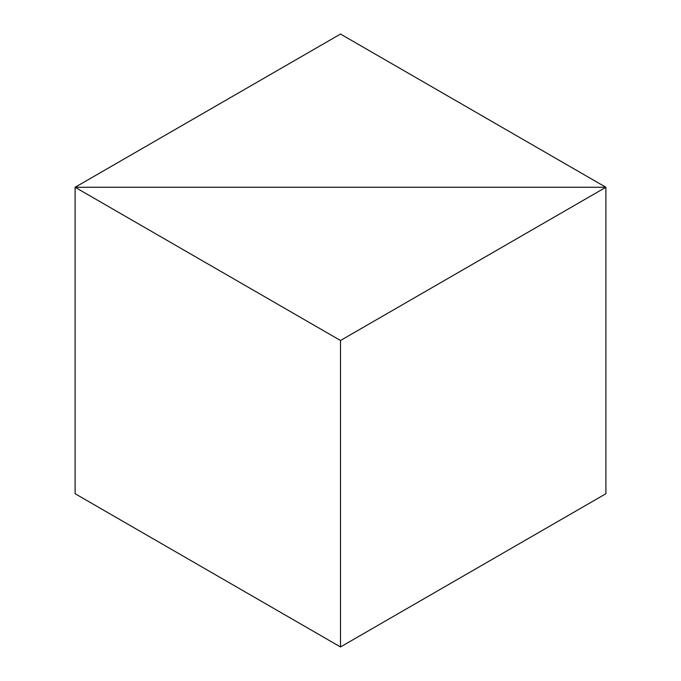 <?xml version="1.0" encoding="UTF-8"?>
<svg xmlns="http://www.w3.org/2000/svg" width="681" height="681" viewBox="0 0 681 681"><rect width="100%" height="100%" fill="white"/><g stroke="black" fill="none" stroke-linecap="round" stroke-linejoin="round"><path stroke-width="1.02" d="M605.894 493.725L605.894 187.275L340.5 340.5L75.106 187.275L605.894 187.275L75.106 187.275L340.5 34.05L605.894 187.275L605.894 493.725L340.5 646.95L75.106 493.725L75.106 187.275L75.106 493.725M340.5 340.5L340.5 646.95"/></g></svg>

